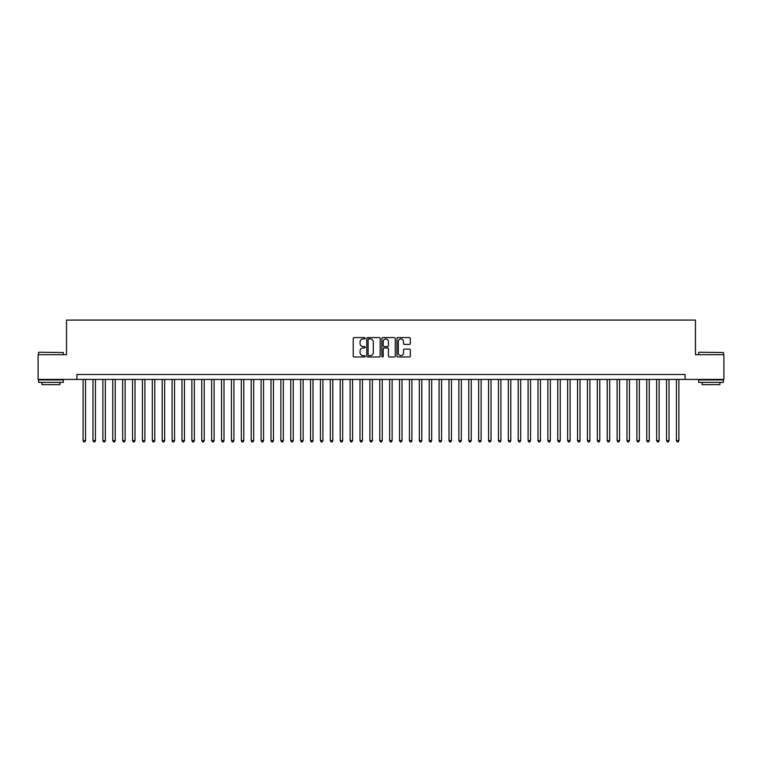 <?xml version="1.0" encoding="UTF-8"?>
<svg xmlns="http://www.w3.org/2000/svg" width="762" height="762" viewBox="0 0 762 762"><rect width="100%" height="100%" fill="white"/><g stroke="black" fill="none" stroke-linecap="round" stroke-linejoin="round"><path stroke-width="1.14" d="M365.179 338.252A0.676 0.676 0 0 0 364.503 337.576L354.187 337.576A0.972 0.972 0 0 0 353.216 338.547L353.216 356.016A0.972 0.972 0 0 0 354.187 356.987L364.503 356.987A0.676 0.676 0 0 0 365.179 356.302A0.676 0.676 0 0 0 364.503 355.625L363.16 355.625A3.105 3.105 0 0 1 360.055 352.52L360.055 351.063A3.105 3.105 0 0 1 363.16 347.958L364.503 347.958A0.676 0.676 0 0 0 365.179 347.282A0.676 0.676 0 0 0 364.503 346.596L363.16 346.596A3.105 3.105 0 0 1 360.055 343.491L360.055 342.033A3.105 3.105 0 0 1 363.16 338.928L364.503 338.928A0.676 0.676 0 0 0 365.179 338.252M409.365 344.414A0.972 0.972 0 0 0 410.337 343.443L410.337 338.547A0.972 0.972 0 0 0 409.365 337.576L397.916 337.576A0.972 0.972 0 0 0 396.945 338.547L396.945 356.016A0.972 0.972 0 0 0 397.916 356.987L409.365 356.987A0.972 0.972 0 0 0 410.337 356.016L410.337 350.091A0.972 0.972 0 0 0 409.365 349.12L404.47 349.12A0.972 0.972 0 0 0 403.498 350.091L403.498 353.025A2.6 2.6 0 0 1 400.898 355.625A2.6 2.6 0 0 1 398.307 353.025L398.307 341.528A2.6 2.6 0 0 1 400.898 338.928A2.6 2.6 0 0 1 403.498 341.528L403.498 343.443A0.972 0.972 0 0 0 404.47 344.414L409.365 344.414M76.914 379.419L38.1 379.419L38.1 354.692L66.532 354.692L66.532 320.088L695.468 320.088L695.468 354.692L723.9 354.692L723.9 379.419L685.086 379.419L685.086 374.475L76.914 374.475L76.914 379.419L685.086 379.419M380.152 338.547A0.972 0.972 0 0 0 379.181 337.576L367.722 337.576A0.972 0.972 0 0 0 366.76 338.547L366.76 356.016A0.972 0.972 0 0 0 367.722 356.987L379.181 356.987A0.972 0.972 0 0 0 380.152 356.016L380.152 338.547M382.819 337.576L394.278 337.576A0.972 0.972 0 0 1 395.24 338.547L395.24 356.016A0.972 0.972 0 0 1 394.278 356.987L389.372 356.987A0.972 0.972 0 0 1 388.401 356.016L388.401 348.929A0.972 0.972 0 0 0 387.429 347.958L384.181 347.958A0.972 0.972 0 0 0 383.21 348.929L383.21 356.302A0.676 0.676 0 0 1 382.534 356.987A0.676 0.676 0 0 1 381.848 356.302L381.848 338.547A0.972 0.972 0 0 1 382.819 337.576M368.798 338.928A0.676 0.676 0 0 0 368.113 339.614L368.113 354.949A0.676 0.676 0 0 0 368.798 355.625L370.199 355.625A3.105 3.105 0 0 0 373.304 352.52L373.304 342.033A3.105 3.105 0 0 0 370.199 338.928L368.798 338.928M388.401 341.576A2.6 2.6 0 0 0 385.801 338.976A2.6 2.6 0 0 0 383.21 341.576L383.21 345.624A0.972 0.972 0 0 0 384.181 346.596L387.429 346.596A0.972 0.972 0 0 0 388.401 345.624L388.401 341.576M83.096 379.419L83.096 440.627L85.563 440.627L85.563 379.419M85.563 440.627L84.83 441.912L83.839 441.912L83.096 440.627M38.891 352.225L63.313 352.52L38.891 352.225M50.959 382.381L38.595 382.381L38.595 379.914L63.313 379.914L63.313 382.381L50.959 382.381M59.855 382.381L59.855 384.658L42.053 384.658L42.053 382.381M698.983 352.225L723.405 352.52L698.983 352.225M711.041 382.381L698.687 382.381L698.687 379.914L723.405 379.914L723.405 382.381L711.041 382.381M719.947 382.381L719.947 384.658L702.145 384.658L702.145 382.381M92.983 379.419L92.983 440.627L95.46 440.627L95.46 379.419M95.46 440.627L94.717 441.912L93.726 441.912L92.983 440.627M102.87 379.419L102.87 440.627L105.346 440.627L105.346 379.419M105.346 440.627L104.604 441.912L103.613 441.912L102.87 440.627M112.766 379.419L112.766 440.627L115.233 440.627L115.233 379.419M115.233 440.627L114.49 441.912L113.5 441.912L112.766 440.627M122.653 379.419L122.653 440.627L125.12 440.627L125.12 379.419M125.12 440.627L124.377 441.912L123.396 441.912L122.653 440.627M132.54 379.419L132.54 440.627L135.007 440.627L135.007 379.419M135.007 440.627L134.274 441.912L133.283 441.912L132.54 440.627M142.427 379.419L142.427 440.627L144.904 440.627L144.904 379.419M144.904 440.627L144.161 441.912L143.17 441.912L142.427 440.627M152.314 379.419L152.314 440.627L154.791 440.627L154.791 379.419M154.791 440.627L154.048 441.912L153.057 441.912L152.314 440.627M162.211 379.419L162.211 440.627L164.678 440.627L164.678 379.419M164.678 440.627L163.935 441.912L162.944 441.912L162.211 440.627M172.098 379.419L172.098 440.627L174.565 440.627L174.565 379.419M174.565 440.627L173.822 441.912L172.841 441.912L172.098 440.627M181.985 379.419L181.985 440.627L184.461 440.627L184.461 379.419M184.461 440.627L183.718 441.912L182.728 441.912L181.985 440.627M191.872 379.419L191.872 440.627L194.348 440.627L194.348 379.419M194.348 440.627L193.605 441.912L192.615 441.912L191.872 440.627M201.759 379.419L201.759 440.627L204.235 440.627L204.235 379.419M204.235 440.627L203.492 441.912L202.501 441.912L201.759 440.627M211.655 379.419L211.655 440.627L214.122 440.627L214.122 379.419M214.122 440.627L213.379 441.912L212.388 441.912L211.655 440.627M221.542 379.419L221.542 440.627L224.009 440.627L224.009 379.419M224.009 440.627L223.276 441.912L222.285 441.912L221.542 440.627M231.429 379.419L231.429 440.627L233.905 440.627L233.905 379.419M233.905 440.627L233.162 441.912L232.172 441.912L231.429 440.627M241.316 379.419L241.316 440.627L243.792 440.627L243.792 379.419M243.792 440.627L243.049 441.912L242.059 441.912L241.316 440.627M251.203 379.419L251.203 440.627L253.679 440.627L253.679 379.419M253.679 440.627L252.936 441.912L251.946 441.912L251.203 440.627M261.099 379.419L261.099 440.627L263.566 440.627L263.566 379.419M263.566 440.627L262.823 441.912L261.842 441.912L261.099 440.627M270.986 379.419L270.986 440.627L273.453 440.627L273.453 379.419M273.453 440.627L272.72 441.912L271.729 441.912L270.986 440.627M280.873 379.419L280.873 440.627L283.35 440.627L283.35 379.419M283.35 440.627L282.607 441.912L281.616 441.912L280.873 440.627M290.76 379.419L290.76 440.627L293.237 440.627L293.237 379.419M293.237 440.627L292.494 441.912L291.503 441.912L290.76 440.627M300.657 379.419L300.657 440.627L303.124 440.627L303.124 379.419M303.124 440.627L302.381 441.912L301.39 441.912L300.657 440.627M310.544 379.419L310.544 440.627L313.011 440.627L313.011 379.419M313.011 440.627L312.268 441.912L311.287 441.912L310.544 440.627M320.431 379.419L320.431 440.627L322.907 440.627L322.907 379.419M322.907 440.627L322.164 441.912L321.173 441.912L320.431 440.627M330.317 379.419L330.317 440.627L332.794 440.627L332.794 379.419M332.794 440.627L332.051 441.912L331.06 441.912L330.317 440.627M340.204 379.419L340.204 440.627L342.681 440.627L342.681 379.419M342.681 440.627L341.938 441.912L340.947 441.912L340.204 440.627M350.101 379.419L350.101 440.627L352.568 440.627L352.568 379.419M352.568 440.627L351.825 441.912L350.834 441.912L350.101 440.627M359.988 379.419L359.988 440.627L362.455 440.627L362.455 379.419M362.455 440.627L361.712 441.912L360.731 441.912L359.988 440.627M369.875 379.419L369.875 440.627L372.351 440.627L372.351 379.419M372.351 440.627L371.608 441.912L370.618 441.912L369.875 440.627M379.762 379.419L379.762 440.627L382.238 440.627L382.238 379.419M382.238 440.627L381.495 441.912L380.505 441.912L379.762 440.627M389.649 379.419L389.649 440.627L392.125 440.627L392.125 379.419M392.125 440.627L391.382 441.912L390.392 441.912L389.649 440.627M399.545 379.419L399.545 440.627L402.012 440.627L402.012 379.419M402.012 440.627L401.269 441.912L400.288 441.912L399.545 440.627M409.432 379.419L409.432 440.627L411.899 440.627L411.899 379.419M411.899 440.627L411.166 441.912L410.175 441.912L409.432 440.627M419.319 379.419L419.319 440.627L421.796 440.627L421.796 379.419M421.796 440.627L421.053 441.912L420.062 441.912L419.319 440.627M429.206 379.419L429.206 440.627L431.683 440.627L431.683 379.419M431.683 440.627L430.94 441.912L429.949 441.912L429.206 440.627M439.093 379.419L439.093 440.627L441.569 440.627L441.569 379.419M441.569 440.627L440.827 441.912L439.836 441.912L439.093 440.627M448.989 379.419L448.989 440.627L451.456 440.627L451.456 379.419M451.456 440.627L450.713 441.912L449.732 441.912L448.989 440.627M458.876 379.419L458.876 440.627L461.343 440.627L461.343 379.419M461.343 440.627L460.61 441.912L459.619 441.912L458.876 440.627M468.763 379.419L468.763 440.627L471.24 440.627L471.24 379.419M471.24 440.627L470.497 441.912L469.506 441.912L468.763 440.627M478.65 379.419L478.65 440.627L481.127 440.627L481.127 379.419M481.127 440.627L480.384 441.912L479.393 441.912L478.65 440.627M488.547 379.419L488.547 440.627L491.014 440.627L491.014 379.419M491.014 440.627L490.271 441.912L489.28 441.912L488.547 440.627M498.434 379.419L498.434 440.627L500.901 440.627L500.901 379.419M500.901 440.627L500.158 441.912L499.177 441.912L498.434 440.627M508.321 379.419L508.321 440.627L510.797 440.627L510.797 379.419M510.797 440.627L510.054 441.912L509.064 441.912L508.321 440.627M518.208 379.419L518.208 440.627L520.684 440.627L520.684 379.419M520.684 440.627L519.941 441.912L518.951 441.912L518.208 440.627M528.095 379.419L528.095 440.627L530.571 440.627L530.571 379.419M530.571 440.627L529.828 441.912L528.838 441.912L528.095 440.627M537.991 379.419L537.991 440.627L540.458 440.627L540.458 379.419M540.458 440.627L539.715 441.912L538.724 441.912L537.991 440.627M547.878 379.419L547.878 440.627L550.345 440.627L550.345 379.419M550.345 440.627L549.612 441.912L548.621 441.912L547.878 440.627M557.765 379.419L557.765 440.627L560.241 440.627L560.241 379.419M560.241 440.627L559.499 441.912L558.508 441.912L557.765 440.627M567.652 379.419L567.652 440.627L570.128 440.627L570.128 379.419M570.128 440.627L569.385 441.912L568.395 441.912L567.652 440.627M577.539 379.419L577.539 440.627L580.015 440.627L580.015 379.419M580.015 440.627L579.272 441.912L578.282 441.912L577.539 440.627M587.435 379.419L587.435 440.627L589.902 440.627L589.902 379.419M589.902 440.627L589.159 441.912L588.178 441.912L587.435 440.627M597.322 379.419L597.322 440.627L599.789 440.627L599.789 379.419M599.789 440.627L599.056 441.912L598.065 441.912L597.322 440.627M607.209 379.419L607.209 440.627L609.686 440.627L609.686 379.419M609.686 440.627L608.943 441.912L607.952 441.912L607.209 440.627M617.096 379.419L617.096 440.627L619.573 440.627L619.573 379.419M619.573 440.627L618.83 441.912L617.839 441.912L617.096 440.627M626.993 379.419L626.993 440.627L629.46 440.627L629.46 379.419M629.46 440.627L628.717 441.912L627.726 441.912L626.993 440.627M636.88 379.419L636.88 440.627L639.347 440.627L639.347 379.419M639.347 440.627L638.604 441.912L637.623 441.912L636.88 440.627M646.767 379.419L646.767 440.627L649.234 440.627L649.234 379.419M649.234 440.627L648.5 441.912L647.51 441.912L646.767 440.627M656.654 379.419L656.654 440.627L659.13 440.627L659.13 379.419M659.13 440.627L658.387 441.912L657.396 441.912L656.654 440.627M666.54 379.419L666.54 440.627L669.017 440.627L669.017 379.419M669.017 440.627L668.274 441.912L667.283 441.912L666.54 440.627M676.437 379.419L676.437 440.627L678.904 440.627L678.904 379.419M678.904 440.627L678.161 441.912L677.17 441.912L676.437 440.627M38.595 354.692L38.595 352.52M44.234 379.914L44.234 379.419M57.683 379.914L57.683 379.419M63.313 354.692L63.313 352.52M698.687 354.692L698.687 352.52M704.317 379.914L704.317 379.419M717.766 379.914L717.766 379.419M723.405 354.692L723.405 352.52"/></g></svg>
